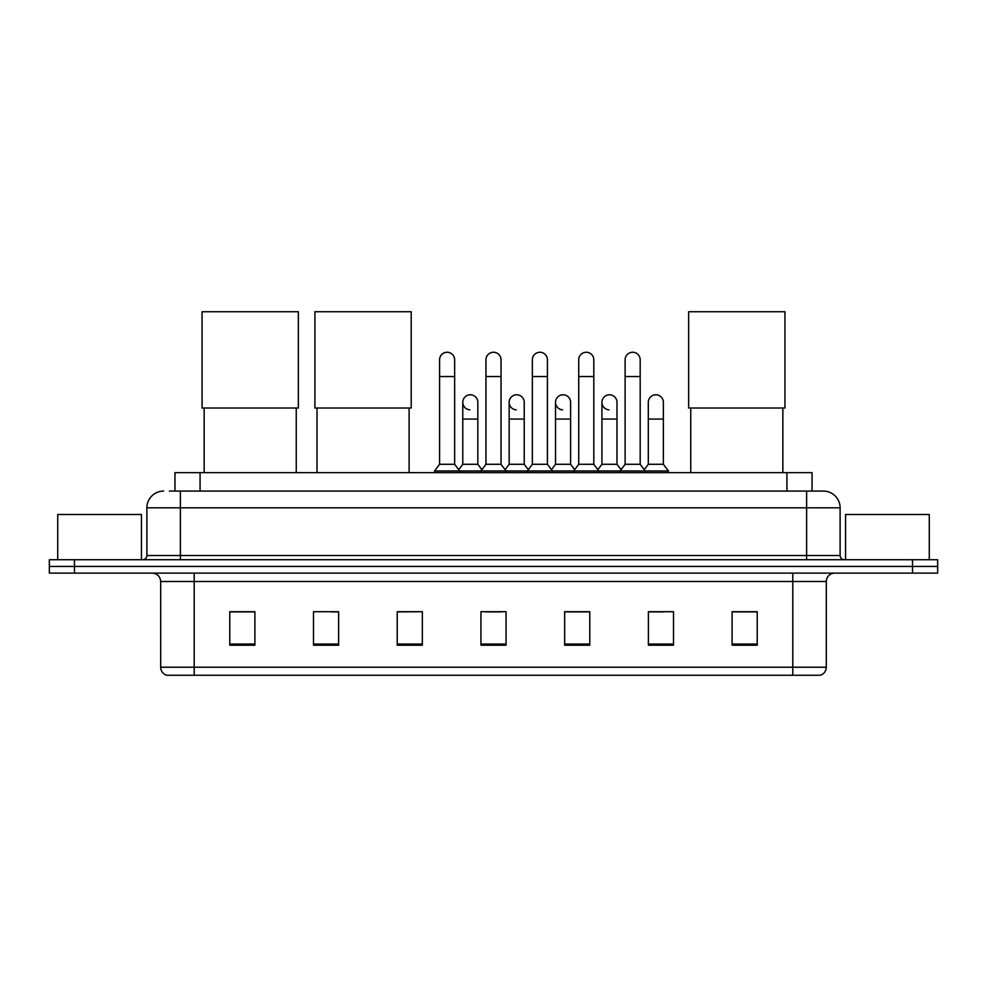 <?xml version="1.0" encoding="UTF-8"?>
<svg xmlns="http://www.w3.org/2000/svg" width="987" height="987" viewBox="0 0 987 987"><rect width="100%" height="100%" fill="white"/><g stroke="black" fill="none" stroke-linecap="round" stroke-linejoin="round"><path stroke-width="1.48" d="M174.946 491.07L174.946 472.65L812.054 472.65L812.054 491.07M169.875 491.07L823.368 491.07A16.742 16.742 0 0 1 840.11 507.811L840.11 555.533C840.332 558.062 841.738 559.456 844.304 559.728M169.493 491.07L180.374 491.07L180.374 507.811L146.89 507.811L146.89 555.533A4.182 4.182 0 0 1 142.696 559.728M163.632 491.07A16.742 16.742 0 0 0 146.89 507.811M74.469 559.728L49.35 559.728L49.35 566.427L74.469 566.427L49.35 566.427L49.35 573.126L74.469 573.126L74.469 566.427L912.531 566.427L74.469 566.427L74.469 559.728L912.531 559.728L912.531 566.427L937.65 566.427L912.531 566.427L912.531 573.126L74.469 573.126M912.531 573.126L937.65 573.126L937.65 559.728L912.531 559.728M840.11 507.811L806.626 507.811L806.626 491.07L823.368 491.07M826.304 667.224C826.07 671.234 824.059 673.911 820.271 675.268L792.808 675.268L792.808 667.224L826.304 667.224L826.304 581.491A8.377 8.377 0 0 1 834.669 573.126M792.808 675.268L166.729 675.268A8.377 8.377 0 0 1 160.696 667.224L160.696 581.491C160.202 576.408 157.414 573.62 152.331 573.126M757.226 645.202L757.226 611.718L732.107 611.718L732.107 645.202L757.226 645.202M673.504 645.202L673.504 611.718L648.385 611.718L648.385 645.202L673.504 645.202M589.782 645.202L589.782 611.718L564.663 611.718L564.663 645.202L589.782 645.202M254.893 645.202L254.893 611.718L229.774 611.718L229.774 645.202L254.893 645.202M338.615 645.202L338.615 611.718L313.496 611.718L313.496 645.202L338.615 645.202M422.337 645.202L422.337 611.718L397.218 611.718L397.218 645.202L422.337 645.202M506.06 645.202L506.06 611.718L480.94 611.718L480.94 645.202L506.06 645.202M648.385 611.891L664.214 611.891M422.337 611.718L397.218 611.891L422.337 611.718M330.83 611.891L338.615 611.891M577.888 611.891L571.448 611.891M485.123 611.891L501.877 611.891M254.893 611.891L229.774 611.891M589.782 611.891L564.663 611.891M757.226 611.891L732.107 611.891M141.449 559.728L141.449 514.511L57.727 514.511L57.727 559.728M204.149 408.013L204.149 472.65M296.248 408.013L296.248 472.65M202.064 311.732L298.345 311.732L298.345 408.013L202.064 408.013L202.064 311.732M317.012 408.013L317.012 472.65M409.111 408.013L409.111 472.65M314.915 311.732L411.197 311.732L411.197 408.013L314.915 408.013L314.915 311.732M690.752 408.013L690.752 472.65M782.851 408.013L782.851 472.65M688.655 311.732L784.936 311.732L784.936 408.013L688.655 408.013L688.655 311.732M439.585 376.54L454.649 376.54L454.649 464.285L439.585 464.285L439.585 359.799A7.538 7.538 0 0 1 447.592 352.273A7.538 7.538 0 0 1 454.649 359.799A7.538 7.538 0 0 0 447.592 352.273M439.585 464.285L434.564 470.984L434.564 472.65M454.649 464.285L459.671 470.984L434.564 470.984M485.962 464.285L485.962 376.54L501.038 376.54L501.038 464.285L485.962 464.285L480.94 470.984L459.671 470.984L459.671 472.65M485.962 376.54L485.962 359.799A7.538 7.538 0 0 1 493.969 352.273A7.538 7.538 0 0 1 501.038 359.799A7.538 7.538 0 0 0 493.969 352.273M501.038 464.285L506.06 470.984L480.94 470.984L480.94 472.65M532.351 464.285L532.351 376.54L547.415 376.54L547.415 464.285L532.351 464.285L527.329 470.984L506.06 470.984L506.06 472.65M532.351 376.54L532.351 359.799A7.538 7.538 0 0 1 540.358 352.273A7.538 7.538 0 0 1 547.415 359.799A7.538 7.538 0 0 0 540.358 352.273M547.415 464.285L552.436 470.984L527.329 470.984L527.329 472.65M578.727 464.285L578.727 376.54L593.804 376.54L593.804 464.285L578.727 464.285L573.706 470.984L552.436 470.984L552.436 472.65M578.727 376.54L578.727 359.799A7.538 7.538 0 0 1 586.734 352.273A7.538 7.538 0 0 1 593.804 359.799A7.538 7.538 0 0 0 586.734 352.273M593.804 464.285L598.825 470.984L573.706 470.984L573.706 472.65M625.116 464.285L625.116 376.54L640.181 376.54L640.181 464.285L625.116 464.285L620.095 470.984L598.825 470.984L598.825 472.65M625.116 376.54L625.116 359.799A7.538 7.538 0 0 1 633.123 352.273A7.538 7.538 0 0 1 640.181 359.799A7.538 7.538 0 0 0 633.123 352.273M640.181 464.285L645.202 470.984L620.095 470.984L620.095 472.65M663.375 464.285L663.375 419.068L648.299 419.068L648.299 464.285L663.375 464.285L668.396 470.984L645.202 470.984L645.202 472.65M469.837 409.852A7.538 7.538 0 0 1 462.78 402.326A7.538 7.538 0 0 1 470.787 394.8A7.538 7.538 0 0 1 477.844 402.326L477.844 419.068L462.78 419.068L462.78 402.326M477.844 419.068L477.844 464.285L462.78 464.285L462.78 419.068M462.78 464.285L458.708 469.689M477.844 464.285L481.903 469.689M516.213 409.852A7.538 7.538 0 0 1 509.156 402.326A7.538 7.538 0 0 1 517.163 394.8A7.538 7.538 0 0 1 524.22 402.326L524.22 419.068L509.156 419.068L509.156 402.326M524.22 419.068L524.22 464.285L509.156 464.285L509.156 419.068M509.156 464.285L505.097 469.689M524.22 464.285L528.292 469.689M562.602 409.852A7.538 7.538 0 0 1 555.533 402.326A7.538 7.538 0 0 1 563.552 394.8A7.538 7.538 0 0 1 570.609 402.326L570.609 419.068L555.533 419.068L555.533 402.326M570.609 419.068L570.609 464.285L555.533 464.285L555.533 419.068M555.533 464.285L551.474 469.689M570.609 464.285L574.668 469.689M608.979 409.852A7.538 7.538 0 0 1 601.922 402.326A7.538 7.538 0 0 1 609.929 394.8A7.538 7.538 0 0 1 616.986 402.326L616.986 419.068L601.922 419.068L601.922 402.326M616.986 419.068L616.986 464.285L601.922 464.285L601.922 419.068M601.922 464.285L597.863 469.689M616.986 464.285L621.057 469.689M648.299 419.068L648.299 402.326A7.538 7.538 0 0 1 656.318 394.8A7.538 7.538 0 0 1 663.375 402.326L663.375 419.068M648.299 464.285L644.24 469.689M668.396 470.984L668.396 472.65M929.273 559.728L929.273 514.511L845.551 514.511L845.551 559.728M200.065 491.07L200.065 472.65M786.935 491.07L786.935 472.65M180.374 559.728L180.374 555.533L840.11 555.533M146.89 555.533L180.374 555.533L180.374 507.811L806.626 507.811L806.626 559.728M792.808 573.126L792.808 581.491L160.696 581.491M826.304 581.491L792.808 581.491L792.808 667.224L194.192 667.224L194.192 675.268M160.696 667.224L194.192 667.224L194.192 573.126M506.06 644.042L480.94 644.042M422.337 644.042L397.218 644.042M338.615 644.042L313.496 644.042M254.893 644.042L229.774 644.042M589.782 644.042L564.663 644.042M673.504 644.042L648.385 644.042M757.226 644.042L732.107 644.042M454.649 376.54L454.649 359.799M501.038 376.54L501.038 359.799M547.415 376.54L547.415 359.799M593.804 376.54L593.804 359.799M640.181 376.54L640.181 359.799"/></g></svg>
